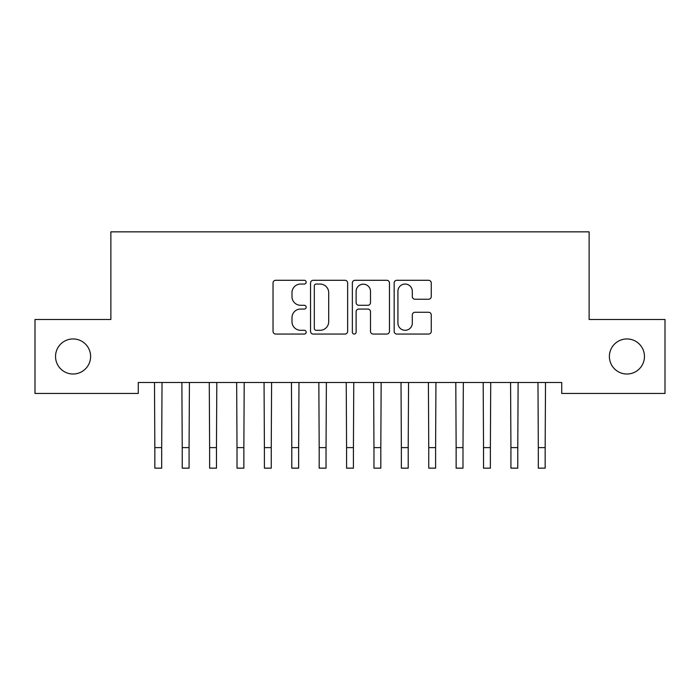 <?xml version="1.0" encoding="UTF-8"?>
<svg xmlns="http://www.w3.org/2000/svg" width="700" height="700" viewBox="0 0 700 700"><rect width="100%" height="100%" fill="white"/><g stroke="black" fill="none" stroke-linecap="round" stroke-linejoin="round"><path stroke-width="1.05" d="M306.171 282.17A1.881 1.881 0 0 0 304.29 280.289L275.73 280.289A2.686 2.686 0 0 0 273.035 282.975L273.035 331.371A2.686 2.686 0 0 0 275.73 334.058L304.29 334.058A1.881 1.881 0 0 0 306.171 332.176A1.881 1.881 0 0 0 304.29 330.295L300.598 330.295A8.601 8.601 0 0 1 291.996 321.694L291.996 317.66A8.601 8.601 0 0 1 300.598 309.059L304.29 309.059A1.881 1.881 0 0 0 306.171 307.178A1.881 1.881 0 0 0 304.29 305.287L300.598 305.287A8.601 8.601 0 0 1 291.996 296.686L291.996 292.652A8.601 8.601 0 0 1 300.598 284.051L304.29 284.051A1.881 1.881 0 0 0 306.171 282.17M609.394 356.475A17.526 17.526 0 0 0 626.929 374.01A17.526 17.526 0 0 0 644.455 356.475A17.526 17.526 0 0 0 626.929 338.949A17.526 17.526 0 0 0 609.394 356.475M55.545 356.475A17.526 17.526 0 0 0 73.071 374.01A17.526 17.526 0 0 0 90.606 356.475A17.526 17.526 0 0 0 73.071 338.949A17.526 17.526 0 0 0 55.545 356.475M428.575 299.241A2.686 2.686 0 0 0 431.261 296.555L431.261 282.975A2.686 2.686 0 0 0 428.575 280.289L396.848 280.289A2.686 2.686 0 0 0 394.161 282.975L394.161 331.371A2.686 2.686 0 0 0 396.848 334.058L428.575 334.058A2.686 2.686 0 0 0 431.261 331.371L431.261 314.974A2.686 2.686 0 0 0 428.575 312.279L414.995 312.279A2.686 2.686 0 0 0 412.309 314.974L412.309 323.102A7.193 7.193 0 0 1 405.116 330.295A7.193 7.193 0 0 1 397.924 323.102L397.924 291.244A7.193 7.193 0 0 1 405.116 284.051A7.193 7.193 0 0 1 412.309 291.244L412.309 296.555A2.686 2.686 0 0 0 414.995 299.241L428.575 299.241M561.733 382.498L138.268 382.498L138.268 393.453L35 393.453L35 319.498L110.871 319.498L110.871 231.849L589.129 231.849L589.129 319.498L665 319.498L665 393.453L561.733 393.453L561.733 382.498M347.646 282.975A2.686 2.686 0 0 0 344.96 280.289L313.233 280.289A2.686 2.686 0 0 0 310.546 282.975L310.546 331.371A2.686 2.686 0 0 0 313.233 334.058L344.96 334.058A2.686 2.686 0 0 0 347.646 331.371L347.646 282.975M355.04 280.289L386.767 280.289A2.686 2.686 0 0 1 389.454 282.975L389.454 331.371A2.686 2.686 0 0 1 386.767 334.058L373.188 334.058A2.686 2.686 0 0 1 370.501 331.371L370.501 311.745A2.686 2.686 0 0 0 367.815 309.059L358.803 309.059A2.686 2.686 0 0 0 356.116 311.745L356.116 332.176A1.881 1.881 0 0 1 354.235 334.058A1.881 1.881 0 0 1 352.354 332.176L352.354 282.975A2.686 2.686 0 0 1 355.04 280.289M316.19 284.051A1.881 1.881 0 0 0 314.309 285.933L314.309 328.414A1.881 1.881 0 0 0 316.19 330.295L320.092 330.295A8.601 8.601 0 0 0 328.694 321.694L328.694 292.652A8.601 8.601 0 0 0 320.092 284.051L316.19 284.051M370.501 291.375A7.193 7.193 0 0 0 363.309 284.183A7.193 7.193 0 0 0 356.116 291.375L356.116 302.601A2.686 2.686 0 0 0 358.803 305.287L367.815 305.287A2.686 2.686 0 0 0 370.501 302.601L370.501 291.375M154.49 382.498L154.84 447.606L161.683 447.606L162.032 382.498M154.84 447.606L154.84 468.151L161.683 468.151L161.683 447.606M181.877 382.498L182.227 447.606L189.079 447.606L189.42 382.498M182.227 447.606L182.227 468.151L189.079 468.151L189.079 447.606M209.274 382.498L209.624 447.606L216.466 447.606L216.816 382.498M209.624 447.606L209.624 468.151L216.466 468.151L216.466 447.606M236.661 382.498L237.011 447.606L243.862 447.606L244.204 382.498M237.011 447.606L237.011 468.151L243.862 468.151L243.862 447.606M264.058 382.498L264.399 447.606L271.25 447.606L271.6 382.498M264.399 447.606L264.399 468.151L271.25 468.151L271.25 447.606M291.445 382.498L291.795 447.606L298.637 447.606L298.988 382.498M291.795 447.606L291.795 468.151L298.637 468.151L298.637 447.606M318.841 382.498L319.183 447.606L326.034 447.606L326.384 382.498M319.183 447.606L319.183 468.151L326.034 468.151L326.034 447.606M346.229 382.498L346.579 447.606L353.421 447.606L353.771 382.498M346.579 447.606L346.579 468.151L353.421 468.151L353.421 447.606M373.616 382.498L373.966 447.606L380.817 447.606L381.159 382.498M373.966 447.606L373.966 468.151L380.817 468.151L380.817 447.606M401.012 382.498L401.363 447.606L408.205 447.606L408.555 382.498M401.363 447.606L401.363 468.151L408.205 468.151L408.205 447.606M428.4 382.498L428.75 447.606L435.601 447.606L435.942 382.498M428.75 447.606L428.75 468.151L435.601 468.151L435.601 447.606M455.796 382.498L456.137 447.606L462.989 447.606L463.339 382.498M456.137 447.606L456.137 468.151L462.989 468.151L462.989 447.606M483.184 382.498L483.534 447.606L490.376 447.606L490.726 382.498M483.534 447.606L483.534 468.151L490.376 468.151L490.376 447.606M510.58 382.498L510.921 447.606L517.773 447.606L518.122 382.498M510.921 447.606L510.921 468.151L517.773 468.151L517.773 447.606M537.968 382.498L538.317 447.606L545.16 447.606L545.51 382.498M538.317 447.606L538.317 468.151L545.16 468.151L545.16 447.606"/></g></svg>
